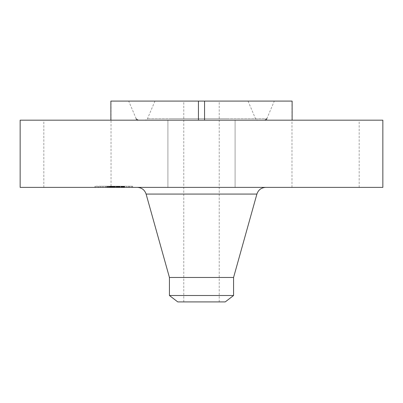 <?xml version="1.0" encoding="UTF-8"?>
<svg xmlns="http://www.w3.org/2000/svg" width="403" height="403" viewBox="0 0 403 403"><rect width="100%" height="100%" fill="white"/><g stroke="black" fill="none" stroke-linecap="round" stroke-linejoin="round"><path stroke-width="0.3" stroke-dasharray="2.02 1.51" d="M172.016 187.375L235.095 187.375L172.016 187.375M172.016 120.18L292.125 120.18L292.125 101.088L204.558 101.088L204.558 120.18L235.095 120.18L172.016 120.18M382.85 120.18L20.15 120.18M382.85 187.375L20.15 187.375M232.289 187.375L137.282 187.375L232.289 187.375M233.569 277.471L169.431 277.471M233.569 295.51L169.431 295.51M225.227 301.912L177.773 301.912M193.007 301.912L219.217 301.912L193.007 301.912M193.007 101.088L219.217 101.088L193.007 101.088M198.442 120.18L198.442 101.088L110.875 101.088L110.875 120.18L198.442 120.18L110.875 120.18M292.125 120.18L204.558 120.18M341.689 187.375L291.984 187.375L341.689 187.375M198.442 101.088L204.558 101.088M61.311 187.375L111.016 187.375L61.311 187.375M236.405 101.088L128.693 101.088L236.405 101.088M179.189 101.088L248.041 101.088L179.189 101.088M171.23 120.18L264.635 120.18L171.23 120.18M174.549 120.18L257.708 120.18L174.549 120.18M100.397 187.375L132.658 187.375L100.397 187.375M103.233 187.375L128.653 187.375L103.233 187.375M117.716 187.375L124.693 187.375L117.716 187.375L117.716 186.226L111.087 186.226L120.124 186.226L107.102 186.226L117.716 186.226M116.991 187.375L116.16 187.375L117.248 187.375L116.991 187.375L117.172 186.226L116.83 186.226L117.248 186.226L116.553 186.226L117.001 186.226L117.001 187.375L116.991 186.226M117.812 187.375L111.354 187.375L119.595 187.375L117.666 187.375L117.812 186.226L119.167 186.226L117.812 186.226M111.157 187.375L117.218 187.375L111.157 187.375L111.157 186.226M110.321 187.375L107.561 187.375L110.321 187.375L110.321 186.226L107.561 186.226L111.016 186.226L110.321 186.226L110.321 187.375M110.558 187.375L105.757 187.375L110.865 187.375L109.364 187.375L110.558 187.375L110.558 186.226L105.757 186.226L110.865 186.226L109.364 186.226L110.558 186.226L110.543 187.375L110.558 186.226M124.895 187.375L126.854 187.375L124.895 187.375M101.007 187.375L102.961 187.375L101.007 187.375M112.951 187.375L114.905 187.375L112.613 187.375L114.905 187.375L112.951 187.375L112.941 186.226L114.905 186.226L112.613 186.226L114.905 186.226L112.613 186.226L112.951 186.226L112.931 187.375L112.946 186.226M96.055 187.375L98.015 187.375L96.055 187.375M131.464 187.375L129.509 187.375L131.464 187.375M113.727 186.226L113.727 187.375L113.717 186.226M112.971 186.226L112.971 187.375M112.734 186.226L112.734 187.375M111.037 186.226L111.016 101.088M115.676 187.375L115.676 186.226M117.218 187.375L117.228 186.226M113.213 187.375L113.213 186.226M113.364 187.375L113.364 186.226L111.354 186.226L119.595 186.226L113.379 186.226L113.379 187.375L113.379 186.226M113.49 187.375L113.49 186.226L113.5 187.375M113.586 187.375L113.586 186.226M113.661 187.375L113.661 186.226L113.661 187.375M113.706 187.375L113.706 186.226L113.686 187.375M113.626 187.375L113.626 186.226M113.54 187.375L113.54 186.226L113.535 187.375M113.404 187.375L113.404 186.226L113.399 187.375M113.409 187.375L113.409 186.226L113.414 187.375M113.349 187.375L113.349 186.226L113.344 187.375M113.303 187.375L113.303 186.226L113.303 187.375M113.248 187.375L113.248 186.226M113.183 187.375L113.183 186.226M113.102 187.375L113.102 186.226M113.011 187.375L113.011 186.226M112.905 187.375L112.905 186.226L112.905 187.375M112.815 187.375L112.815 186.226L112.805 187.375M112.719 187.375L112.719 186.226M112.447 187.375L112.447 186.226M112.553 187.375L112.553 186.226L112.568 187.375M112.649 187.375L112.649 186.226L112.628 187.375M112.8 187.375L112.8 186.226M112.86 187.375L112.86 186.226M112.699 187.375L112.684 186.226M112.669 187.375L112.669 186.226M112.578 187.375L112.578 186.226M112.518 187.375L112.518 186.226M112.452 187.375L112.452 186.226L112.457 187.375M112.377 187.375L112.377 186.226M112.291 187.375L112.291 186.226L112.276 187.375M109.777 187.375L109.777 186.226M109.969 187.375L109.969 186.226L109.621 186.226L109.959 186.226L109.959 187.375M107.102 187.375L107.102 186.226M108.609 187.375L108.609 186.226M111.55 187.375L111.55 186.226M110.215 187.375L110.215 186.226L110.231 187.375M108.266 187.375L108.266 186.226M110.714 187.375L110.714 186.226M110.659 187.375L110.659 186.226M111.54 187.375L111.54 186.226M113.797 187.375L113.797 186.226L113.797 187.375M113.062 187.375L113.062 186.226M112.351 187.375L112.351 186.226M112.251 187.375L112.251 186.226L112.271 187.375M112.069 187.375L112.069 186.226L112.059 187.375M111.888 187.375L111.888 186.226L111.883 187.375M111.702 187.375L111.702 186.226M111.5 187.375L111.5 186.226M111.293 187.375L111.293 186.226M111.072 187.375L111.072 186.226L111.087 187.375M111.258 187.375L111.258 186.226M111.45 187.375L111.45 186.226M111.651 187.375L111.651 186.226M111.853 187.375L111.853 186.226M112.492 187.375L112.492 186.226M113.651 187.375L113.651 186.226L113.656 187.375M114.099 187.375L114.099 186.226M111.686 187.375L111.686 186.226M112.044 187.375L112.044 186.226L112.024 187.375M114.774 187.375L114.774 186.226M114.553 187.375L114.553 186.226M113.984 187.375L113.984 186.226M113.48 187.375L113.48 186.226M113.308 187.375L113.308 186.226M113.142 187.375L113.142 186.226M112.986 187.375L112.986 186.226M112.835 187.375L112.835 186.226M112.543 187.375L112.543 186.226L112.538 187.375M112.407 187.375L112.407 186.226M112.15 187.375L112.15 186.226M111.732 187.375L111.732 186.226M111.571 187.375L111.571 186.226M111.399 187.375L111.399 186.226M111.213 187.375L111.213 186.226M110.81 187.375L110.81 186.226M110.593 187.375L110.593 186.226M110.362 187.375L110.362 186.226M110.684 187.375L110.684 186.226M110.739 187.375L110.739 186.226M110.785 187.375L110.785 186.226M110.825 187.375L110.825 186.226M110.89 187.375L110.89 186.226M110.941 187.375L110.941 186.226M110.991 187.375L110.991 186.226M111.062 187.375L111.062 186.226M122.033 186.226L121.394 186.226L122.099 186.226L122.033 187.375L122.023 186.226M122.552 186.226L122.552 187.375L122.567 186.226M122.653 186.226L122.653 187.375L122.663 186.226M122.703 186.226L122.703 187.375L122.703 186.226M121.323 186.226L121.323 187.375M122.134 186.226L122.124 187.375M121.741 186.226L121.741 187.375M121.882 186.226L121.887 187.375L121.882 186.226M124.693 187.375L124.693 186.226M117.757 187.375L117.757 186.226L117.747 187.375M124.391 187.375L124.391 186.226M124.104 187.375L124.104 186.226M123.822 187.375L123.822 186.226M123.545 187.375L123.545 186.226M123.283 187.375L123.283 186.226M123.031 187.375L123.031 186.226M122.784 187.375L122.784 186.226M122.547 187.375L122.547 186.226M122.321 187.375L122.321 186.226L122.311 187.375M122.169 187.375L122.169 186.226M122.285 187.375L122.285 186.226M122.386 187.375L122.386 186.226M122.477 187.375L122.477 186.226L122.497 187.375M122.608 187.375L122.608 186.226L122.623 187.375M122.683 187.375L122.683 186.226L122.693 187.375M122.411 187.375L122.411 186.226M122.195 187.375L122.195 186.226M122.069 187.375L122.069 186.226L122.059 187.375M121.923 187.375L121.923 186.226M121.817 187.375L121.802 186.226L121.817 187.375M121.701 187.375L121.701 186.226L121.696 187.375M121.58 187.375L121.59 186.226M121.454 187.375L121.454 186.226L121.459 187.375M121.102 187.375L121.102 186.226M121.963 187.375L121.963 186.226M122.074 187.375L122.074 186.226M122.109 187.375L122.109 186.226L122.099 187.375M122.003 187.375L122.003 186.226M121.857 187.375L121.857 186.226L121.862 187.375M121.766 187.375L121.766 186.226L121.761 187.375M121.661 187.375L121.661 186.226M121.545 187.375L121.545 186.226M121.394 187.375L121.394 186.226M121.499 187.375L121.499 186.226M121.671 187.375L121.671 186.226L121.691 187.375M121.918 187.375L121.918 186.226M121.615 187.375L121.615 186.226M121.525 187.375L121.525 186.226M121.419 187.375L121.419 186.226M121.303 187.375L121.303 186.226M120.885 187.375L120.885 186.226M115.077 187.375L115.077 186.226M115.208 187.375L115.208 186.226M113.868 187.375L113.868 186.226M120.124 187.375L120.124 186.226M120.029 187.375L120.029 186.226M119.933 187.375L119.933 186.226M119.832 187.375L119.832 186.226M119.726 187.375L119.726 186.226M119.626 187.375L119.626 186.226M119.495 187.375L119.495 186.226M119.369 187.375L119.369 186.226M119.243 187.375L119.243 186.226L119.248 187.375M119.122 187.375L119.122 186.226M119.001 187.375L119.001 186.226L119.011 187.375M118.88 187.375L118.88 186.226L118.89 187.375M118.759 187.375L118.759 186.226L118.764 187.375M118.643 187.375L118.643 186.226L118.638 187.375M118.527 187.375L118.527 186.226M118.411 187.375L118.411 186.226M118.296 187.375L118.296 186.226M118.175 187.375L118.175 186.226L118.19 187.375M118.044 187.375L118.044 186.226L118.049 187.375M117.913 187.375L117.913 186.226L117.898 187.375M117.777 187.375L117.777 186.226M117.631 187.375L117.631 186.226M117.485 187.375L117.485 186.226M117.328 187.375L117.328 186.226M117.172 187.375L117.172 186.226L117.162 187.375M116.83 187.375L116.83 186.226L116.83 187.375M116.905 187.375L116.905 186.226L116.895 187.375M116.976 187.375L116.976 186.226M117.046 187.375L117.046 186.226M117.107 187.375L117.107 186.226M117.268 187.375L117.268 186.226M117.308 187.375L117.308 186.226M117.349 187.375L117.349 186.226M117.389 187.375L117.389 186.226M110.079 187.375L110.079 186.226L110.074 187.375M107.797 187.375L107.797 186.226M107.561 187.375L107.561 186.226M116.366 186.226L116.366 187.375M117.248 187.375L117.248 186.226M117.021 187.375L117.021 186.226M117.192 187.375L117.192 186.226M117.142 187.375L117.142 186.226M117.077 187.375L117.077 186.226M116.91 187.375L116.91 186.226M116.805 187.375L116.805 186.226M116.684 187.375L116.684 186.226M116.548 187.375L116.548 186.226L116.553 187.375M116.16 187.375L116.16 186.226M116.306 187.375L116.306 186.226M116.432 187.375L116.432 186.226M116.658 187.375L116.658 186.226M116.749 187.375L116.749 186.226M116.951 187.375L116.951 186.226M110.357 187.375L110.357 186.226L110.357 187.375M110.518 187.375L110.518 186.226M110.477 187.375L110.477 186.226M110.422 187.375L110.422 186.226L110.432 187.375M110.276 187.375L110.276 186.226L110.281 187.375M110.18 187.375L110.18 186.226L110.17 187.375M109.823 187.375L109.823 186.226M109.621 187.375L109.621 186.226M109.732 187.375L109.732 186.226M109.838 187.375L109.838 186.226M109.938 187.375L109.938 186.226M110.024 187.375L110.024 186.226M110.1 187.375L110.1 186.226M117.666 187.375L117.666 186.226M118.326 187.375L118.326 186.226M118.457 187.375L118.457 186.226M118.608 187.375L118.608 186.226M118.779 187.375L118.779 186.226M118.87 187.375L118.87 186.226M118.966 187.375L118.966 186.226M119.066 187.375L119.066 186.226M119.172 187.375L119.172 186.226L119.167 187.375M119.283 187.375L119.283 186.226M119.595 187.375L119.595 186.226M113.51 187.375L113.51 186.226M111.833 187.375L111.833 186.226M114.628 187.375L114.628 186.226M114.336 187.375L114.336 186.226M111.354 187.375L111.354 186.226M119.092 187.375L119.092 186.226M118.507 187.375L118.507 186.226M118.376 187.375L118.376 186.226M118.24 187.375L118.24 186.226M118.099 187.375L118.099 186.226M117.958 187.375L117.958 186.226M109.692 187.375L109.692 186.226M109.364 187.375L109.364 186.226M110.865 187.375L110.865 186.226M108.135 187.375L108.135 186.226M106.246 187.375L106.246 186.226M109.445 187.375L109.445 186.226M109.142 187.375L109.142 186.226M105.757 187.375L105.757 186.226M108.059 187.375L108.059 186.226M100.397 186.226L132.658 186.226L100.397 186.226M124.29 186.226L98.871 186.226L124.29 186.226M126.517 186.226L124.562 186.226L126.517 186.226M102.624 186.226L100.669 186.226L102.624 186.226M97.677 186.226L95.723 186.226L97.677 186.226M129.847 186.226L131.801 186.226L129.847 186.226M256.897 194.07L146.103 194.07M170.187 118.739L266.816 118.739L170.187 118.739M227.403 118.739L147.468 118.739L227.403 118.739M113.933 187.375L113.933 186.226M110.503 187.375L110.503 186.226M110.568 187.375L110.568 186.226M110.629 187.375L110.629 186.226M111.107 187.375L111.107 186.226M111.132 187.375L111.132 186.226M235.095 187.375L235.095 120.18L235.095 187.375M167.905 187.375L167.905 120.18L167.905 187.375M183.783 301.912L183.783 101.088M219.217 301.912L219.217 101.088M359.179 187.375L359.179 120.18M291.984 187.375L291.984 101.088M43.821 187.375L43.821 120.18M136.184 118.739L128.693 101.088M266.816 118.739L274.307 101.088M248.041 101.088L255.532 118.739C255.175 118.92 255.905 119.399 257.708 120.18M154.959 101.088L147.468 118.739C147.825 118.92 147.095 119.399 145.292 120.18M132.658 186.226L132.658 187.375M94.861 186.226L94.861 187.375M98.871 186.226L98.871 187.375M128.653 186.226L128.653 187.375M124.562 186.226L124.562 187.375L124.562 186.226M126.854 186.226L126.854 187.375L126.854 186.226M100.669 186.226L100.669 187.375L100.669 186.226M102.961 186.226L102.961 187.375L102.961 186.226M112.613 186.226L112.613 187.375L112.613 186.226M114.905 186.226L114.905 187.375L114.905 186.226M95.723 186.226L95.723 187.375M98.015 186.226L98.015 187.375M131.801 186.226L131.801 187.375M129.509 186.226L129.509 187.375"/><path stroke-width="0.6" d="M198.442 120.18L198.442 101.088L292.125 101.088L292.125 120.18M204.558 120.18L204.558 101.088M20.15 120.18L382.85 120.18L382.85 187.375L20.15 187.375L20.15 120.18M169.431 295.51L233.569 295.51L225.227 301.912L177.773 301.912L169.431 295.51L169.431 277.471L233.569 277.471L256.897 194.07C258.343 189.868 261.285 187.637 265.718 187.375M110.875 120.18L110.875 101.088L198.442 101.088M169.431 277.471L146.103 194.07L256.897 194.07M146.103 194.07C144.657 189.868 141.715 187.637 137.282 187.375M233.569 295.51L233.569 277.471M136.184 118.739C135.831 118.92 136.557 119.399 138.365 120.18M266.816 118.739C267.169 118.92 266.443 119.399 264.635 120.18"/></g></svg>
